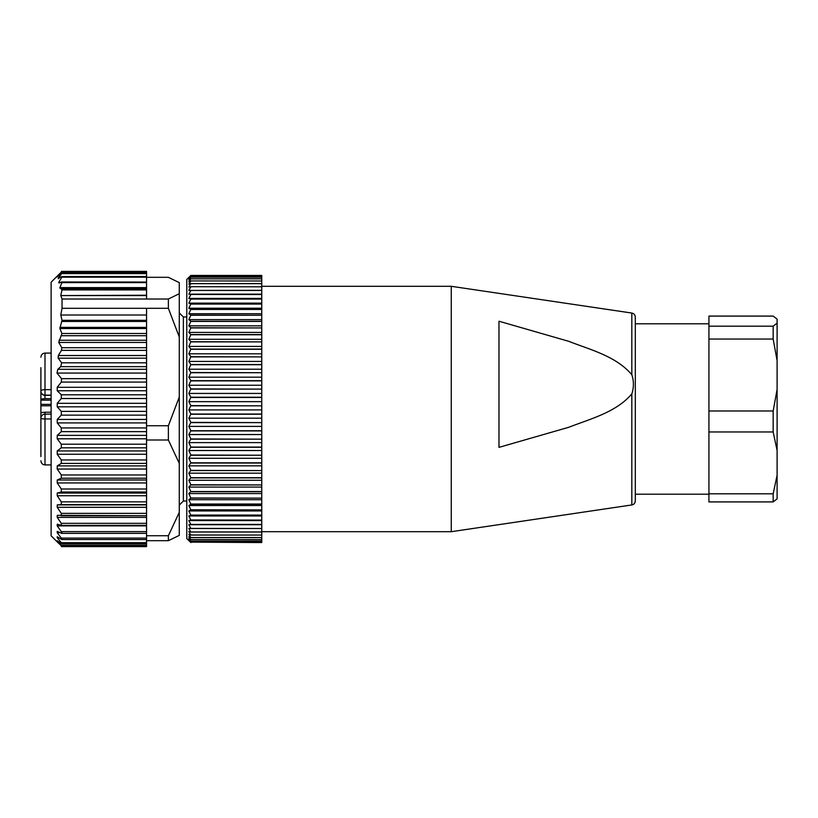 <?xml version="1.0" encoding="UTF-8"?>
<svg xmlns="http://www.w3.org/2000/svg" width="818" height="818" viewBox="0 0 818 818"><rect width="100%" height="100%" fill="white"/><g stroke="black" fill="none" stroke-linecap="round" stroke-linejoin="round"><path stroke-width="1.23" d="M631.823 374.695L631.823 313.049C633.96 313.519 635.126 314.869 635.31 317.098L635.31 500.902C635.126 503.131 633.96 504.481 631.823 504.951L631.823 393.908C633.919 387.507 633.919 381.096 631.823 374.695C616.036 356.188 590.678 349.869 568.704 341.31L498.98 321.229L498.98 447.364L568.704 427.293C590.637 418.785 616.23 412.252 631.823 393.908M708.93 323.795L635.31 323.795L635.31 494.205L708.93 494.205M261.76 531.7L451.26 531.7L451.26 286.3L261.76 286.3M777.1 360.605L773.163 339.051L708.93 339.051L708.93 316.085L773.163 316.085L777.1 319.112L777.1 450.493L773.163 431.965L708.93 431.965L708.93 493.806L773.163 493.806L777.1 475.268L777.1 498.888L773.163 501.915L708.93 501.915L708.93 493.806M773.163 431.965L773.163 410.984L777.1 389.429M708.93 339.051L708.93 410.984L773.163 410.984M708.93 410.984L708.93 431.965M773.163 501.915L773.163 493.806M777.1 450.493L777.1 475.268M773.163 339.051L773.163 326.178L777.1 323.151M708.93 326.178L773.163 326.178M190.87 304.071L261.76 304.071L190.87 303.938L188.825 308.222L190.87 309.327L188.825 313.723L190.87 315.114L188.825 319.613L190.87 321.269L188.825 325.85L190.87 327.762L188.825 332.415L190.87 334.582L188.825 339.286L190.87 341.699L188.825 346.423L190.87 349.081L188.825 353.816L190.87 356.699L188.825 361.423L190.87 364.521L188.825 369.225L190.87 372.517L188.825 377.17L190.87 380.656L188.825 385.247L190.87 388.918L188.825 393.427L190.87 397.251L188.825 401.658L190.87 405.626L188.825 409.92L190.87 414.02L188.825 418.182L190.87 422.395L188.825 426.403L190.87 430.718L188.825 434.552L190.87 438.949L188.825 442.61L190.87 447.068L188.825 450.524L190.87 455.033L188.825 458.284L190.87 462.814L188.825 465.851L190.87 470.391L188.825 473.182L190.87 477.722L188.825 480.268L190.87 484.777L188.825 487.068L190.87 491.536L188.825 493.571L190.87 498.131L188.825 499.726L190.87 504.205L188.825 505.534L190.87 509.9L188.825 510.953L190.87 515.207L188.825 515.974L190.87 520.084L188.825 520.575L190.87 524.522L188.825 524.727L190.87 528.51L188.825 528.428L190.87 532.027L188.825 531.659L190.87 535.054L188.825 534.399L190.87 537.59L188.825 536.649L190.87 539.614L188.825 538.397L190.87 541.117L188.825 539.635L190.87 542.109L188.825 540.361L190.87 542.569L188.825 540.555M261.76 294.531L190.87 294.419L261.76 294.531L261.76 299.081L190.87 299.081L188.825 303.11L190.87 303.938M261.76 298.959L190.87 299.081M261.76 286.801L190.87 286.709L261.76 286.801L261.76 290.431L190.87 290.431L188.825 294.153L190.87 294.419M261.76 290.329L190.87 290.431M261.76 280.993L190.87 280.932L261.76 280.993L261.76 283.652L190.87 283.652L188.825 287.016L190.87 286.709M261.76 283.57L190.87 283.652M261.76 277.2L190.87 277.169L261.76 277.2L261.76 278.846L190.87 278.846L188.825 281.801L190.87 280.932M261.76 278.795L190.87 278.846M189.285 541.025L186.78 538.52L186.78 279.48L190.87 275.431L261.76 275.431L261.76 276.065L190.87 276.085L188.825 278.59L190.87 277.169M261.76 277.169L261.76 276.085L190.87 276.065L188.825 277.762L190.87 275.492L261.76 275.492L190.87 275.492L188.825 277.445M261.76 542.569L190.87 542.109M261.76 542.109L190.87 542.089M190.87 539.614L261.76 539.614L261.76 541.087L190.87 541.117L261.76 541.087L261.76 542.089M261.76 539.614L190.87 539.563M190.87 535.054L261.76 535.054L261.76 537.59L190.87 537.59M261.76 537.528L190.87 537.528M261.76 535.054L190.87 534.982M190.87 528.51L261.76 528.51L261.76 532.027L190.87 532.027M261.76 531.945L190.87 531.945M261.76 528.51L190.87 528.418M190.87 520.084L261.76 520.084L261.76 524.522L190.87 524.522M261.76 524.42L190.87 524.42M261.76 520.084L190.87 519.962M190.87 509.9L261.76 509.9L261.76 515.207L190.87 515.207M261.76 515.074L190.87 515.074M261.76 509.9L190.87 509.767M190.87 498.131L261.76 498.131L261.76 504.205L190.87 504.205M261.76 504.052L190.87 504.052M261.76 498.131L190.87 497.978M190.87 484.951L261.76 484.951L261.76 491.71L190.87 491.71M261.76 491.536L190.87 491.536M261.76 484.951L190.87 484.777M190.87 470.585L261.76 470.585L261.76 477.906L190.87 477.906M261.76 477.722L190.87 477.722M261.76 470.585L190.87 470.391M190.87 455.237L261.76 455.237L261.76 463.019L190.87 463.019M261.76 462.814L190.87 462.814M261.76 455.237L190.87 455.033M190.87 439.164L261.76 439.164L261.76 447.272L190.87 447.272M261.76 447.068L190.87 447.068M261.76 439.164L190.87 438.949M190.87 422.609L261.76 422.609L261.76 430.922L190.87 430.922M261.76 430.718L190.87 430.718M261.76 422.609L190.87 422.395M190.87 405.84L261.76 405.84L261.76 414.235L190.87 414.235M261.76 414.02L190.87 414.02M261.76 405.84L190.87 405.626M190.87 389.123L261.76 389.123L261.76 397.466L190.87 397.466M261.76 397.251L190.87 397.251M261.76 389.123L190.87 388.918M190.87 372.722L261.76 372.722L261.76 380.871L190.87 380.871M261.76 380.656L190.87 380.656M261.76 372.722L190.87 372.517M190.87 356.893L261.76 356.893L261.76 364.726L190.87 364.726M261.76 364.521L190.87 364.521M261.76 356.893L190.87 356.699M190.87 341.883L261.76 341.883L261.76 349.276L190.87 349.276M261.76 349.081L190.87 349.081M261.76 341.883L190.87 341.699M190.87 327.936L261.76 327.936L261.76 334.766L190.87 334.766M261.76 334.582L190.87 334.582M261.76 327.936L190.87 327.762M190.87 315.267L261.76 315.267L261.76 321.423L190.87 321.423M261.76 321.269L190.87 321.269M261.76 315.267L190.87 315.114M261.76 299.081L261.76 303.938M261.76 304.071L261.76 309.327L190.87 309.327M261.76 315.114L261.76 309.327M261.76 321.423L261.76 327.762M261.76 334.766L261.76 341.699M261.76 349.276L261.76 356.699M261.76 364.726L261.76 372.517M261.76 380.871L261.76 388.918M261.76 397.466L261.76 405.626M261.76 414.235L261.76 422.395M261.76 430.922L261.76 438.949M261.76 447.272L261.76 455.033M261.76 463.019L261.76 470.391M261.76 477.906L261.76 484.777M261.76 491.71L261.76 497.978M261.76 504.205L261.76 509.767M261.76 515.207L261.76 519.962M261.76 524.522L261.76 528.418M261.76 532.027L261.76 534.982M261.76 537.59L261.76 539.563M261.76 278.846L261.76 280.932M261.76 283.652L261.76 286.709M261.76 290.431L261.76 294.419M261.76 309.47L190.87 309.47M190.87 294.531L188.825 298.417L190.87 298.959M190.87 286.801L188.825 290.349L190.87 290.329M190.87 280.993L188.825 284.163L190.87 283.57M190.87 277.2L188.825 279.94L190.87 278.795M261.76 308.222L188.825 308.222M261.76 313.723L188.825 313.723M261.76 319.613L188.825 319.613M261.76 325.85L188.825 325.85M261.76 332.415L188.825 332.415M261.76 339.286L188.825 339.286M261.76 346.423L188.825 346.423M261.76 353.816L188.825 353.816M261.76 361.423L188.825 361.423M261.76 369.225L188.825 369.225M261.76 377.17L188.825 377.17M261.76 385.247L188.825 385.247M261.76 393.427L188.825 393.427M261.76 401.658L188.825 401.658M261.76 409.92L188.825 409.92M261.76 418.182L188.825 418.182M261.76 426.403L188.825 426.403M261.76 434.552L188.825 434.552M261.76 442.61L188.825 442.61M261.76 450.524L188.825 450.524M261.76 458.284L188.825 458.284M261.76 465.851L188.825 465.851M261.76 473.182L188.825 473.182M261.76 480.268L188.825 480.268M261.76 487.068L188.825 487.068M261.76 493.571L188.825 493.571M261.76 499.726L188.825 499.726M261.76 505.534L188.825 505.534M261.76 510.953L188.825 510.953M261.76 515.974L188.825 515.974M261.76 520.575L188.825 520.575M261.76 524.727L188.825 524.727M261.76 294.153L188.825 294.153M261.76 298.417L188.825 298.417M261.76 303.11L188.825 303.11M62.035 299.02L62.035 308.314L168.375 308.314L168.375 299.02L146.555 299.02L146.555 295.574L60.818 295.574L62.035 299.02L146.555 299.02M61.534 546.035L57.229 541.884L61.299 545.616C62.25 546.485 62.25 546.373 61.299 545.299L57.229 540.739L61.299 543.449C62.25 544.144 62.25 543.888 61.299 542.682L57.229 537.661L57.229 536.741L61.892 539.553L146.555 539.553M61.299 545.616C62.25 546.485 62.25 546.373 61.299 545.299L146.555 545.299L146.555 546.608L61.422 546.608M61.299 543.449C62.25 544.144 62.25 543.888 61.299 542.682L146.555 542.682L146.555 535.739L168.375 535.739L168.375 540.688L179.275 535.381L179.275 512.344L168.375 535.739M61.299 539.297C62.25 539.819 62.25 539.42 61.299 538.091L57.229 532.692L57.229 531.363L61.739 533.367L146.555 533.367L146.555 535.739M61.299 533.234C62.25 533.571 62.25 533.029 61.299 531.608L57.229 525.902L57.229 524.195L61.606 525.401L146.555 525.35M61.299 525.35L61.299 523.326L57.229 517.395L57.229 515.33L146.555 515.749L146.555 533.367M61.299 515.749L61.299 513.356L57.229 507.303L57.229 504.911L61.299 504.583L61.299 501.863L57.229 495.759L57.229 493.07L61.299 492.017L61.299 489L57.229 482.947L57.229 480.002L61.299 478.223L61.299 474.961L57.229 469.041L57.229 465.892L61.299 463.417L61.299 459.951L57.229 454.256L57.229 450.943L61.299 447.814L61.299 444.194L57.229 438.806L57.229 435.37L61.299 431.638L61.299 427.926L57.229 422.916L57.229 419.419L61.299 415.125L61.299 411.372L57.229 406.822L57.229 403.315L61.299 398.53L61.299 394.787L57.229 390.759L57.229 387.292L61.299 382.088L61.534 378.652L146.555 378.652L146.555 315.012L60.818 315.012L61.994 320.308L59.878 328.519L61.912 333.509L58.743 342.445L61.8 347.701L61.462 350.36L58.334 355.523L58.15 358.172L61.647 362.814L60.726 366.658L57.812 369.296L56.984 373.069L61.534 378.652M60.818 315.012L146.555 315.012M62.035 308.314L60.818 314.541M60.818 295.574L146.555 295.226L146.555 271.392L61.422 271.392M58.487 543.152L51.125 535.79L51.125 282.21L61.299 272.077L56.984 277.016L60.726 273.969C61.984 272.834 62.291 272.721 61.647 273.631L58.15 278.273L61.462 276.74L61.8 277.179L58.743 282.435L59.008 283.018L61.544 282.046L61.912 282.619L59.878 287.609L61.994 289.92L60.818 295.226M61.544 282.046L61.912 282.619L146.555 282.619M59.019 278.273L58.334 278.713M60.726 273.969C61.984 272.834 62.291 272.721 61.647 273.631L146.555 273.631M61.626 281.985L146.555 282.046M146.555 277.312L168.375 277.312L179.275 282.619L179.275 512.344M146.555 308.314L146.555 314.541M146.555 425.759L146.555 440.002L168.375 440.002L168.375 425.759L146.555 425.759L146.555 378.652M61.299 489L146.555 489L146.555 440.002M146.555 489L146.555 515.759L61.534 515.749M146.555 542.682L146.555 545.299M146.555 540.688L168.375 540.688M168.375 440.002L179.275 463.397M179.275 397.047L168.375 425.759M168.375 308.314L179.275 337.016M179.275 293.713L168.375 299.02M186.78 316.975L183.365 316.975L183.365 501.025L186.78 501.025M51.125 395.135L44.99 395.135L44.99 398.632L40.9 399.082L40.9 405.789L51.125 405.789M51.125 400.074L40.9 400.074L40.9 391.065A4.09 1.411 0 0 1 44.99 389.644L51.125 389.644M51.125 353.1L44.99 353.1L44.99 395.135A4.09 4.07 180 0 1 40.9 391.065L40.9 367.66M40.9 368.846L40.9 371.3M51.125 418.949L44.99 418.949A4.09 0.726 180 0 1 40.9 418.223L40.9 405.789M40.9 456.556L40.9 412.661L44.99 412.211L44.99 414.153L51.125 414.153M51.125 412.211L44.99 412.211M51.125 464.9L44.99 464.9L44.99 414.133A4.09 4.09 0 0 0 40.9 418.223A4.09 4.07 180 0 1 44.99 414.153M40.9 399.082L40.9 391.065M44.99 398.632L51.125 398.632M57.229 493.07L146.555 493.07M61.299 492.017L146.555 492.017M57.229 495.759L146.555 495.759M61.299 501.863L146.555 501.863M61.299 504.583L146.555 504.583M57.229 504.911L146.555 504.911M57.229 507.303L146.555 507.303M61.299 513.356L146.555 513.356M57.229 517.395L146.555 517.395M61.299 523.326L146.555 523.326M57.229 525.902L146.555 525.902M61.299 531.608L146.555 531.608M57.229 532.692L60.092 532.692M61.299 538.091L146.555 538.091M57.229 537.661L58.681 537.661M57.229 482.947L146.555 482.947M57.229 480.002L146.555 480.002M61.299 478.223L146.555 478.223M61.299 474.961L146.555 474.961M57.229 469.041L146.555 469.041M57.229 465.892L146.555 465.892M61.299 463.417L146.555 463.417M61.299 459.951L146.555 459.951M57.229 454.256L146.555 454.256M57.229 450.943L146.555 450.943M61.299 447.814L146.555 447.814M61.299 444.194L146.555 444.194M57.229 438.806L146.555 438.806M57.229 435.37L146.555 435.37M61.299 431.638L146.555 431.638M61.299 427.926L146.555 427.926M57.229 422.916L146.555 422.916M57.229 419.419L146.555 419.419M61.299 415.125L146.555 415.125M61.299 411.372L146.555 411.372M57.229 406.822L146.555 406.822M57.229 403.315L146.555 403.315M61.299 398.53L146.555 398.53M61.299 394.787L146.555 394.787M57.229 390.759L146.555 390.759M57.229 387.292L146.555 387.292M61.299 382.088L146.555 382.088M61.534 271.965L146.555 271.965M61.994 289.92L146.555 289.92M61.871 289.327L146.555 289.327M61.8 277.179L146.555 277.179M59.919 288.212L146.555 288.212M59.878 287.609L146.555 287.609M58.743 282.435L60.501 282.435M61.871 321.454L146.555 321.454M61.994 320.308L146.555 320.308M61.544 335.717L146.555 335.717M61.912 333.509L146.555 333.509M61.462 350.36L146.555 350.36M61.8 347.701L146.555 347.701M60.726 366.658L146.555 366.658M61.647 362.814L146.555 362.814M59.919 327.374L146.555 327.374M59.878 328.519L146.555 328.519M59.008 340.247L146.555 340.247M58.743 342.445L146.555 342.445M58.334 355.523L146.555 355.523M58.15 358.172L146.555 358.172M57.812 369.296L146.555 369.296M56.984 373.069L146.555 373.069M51.125 404.348L40.9 404.348M51.125 395.329L44.99 395.329A4.09 4.07 180 0 1 40.9 391.26M631.823 313.049L451.26 286.3M631.823 504.951L451.26 531.7M61.974 543.858L146.555 543.858M62.025 546.22L146.555 546.22M61.585 276.545L146.555 276.545M61.994 272.987L146.555 272.987M183.365 316.975L179.275 312.885M183.365 501.025L179.275 505.115M51.125 400.135L40.9 400.135M51.125 414.133L44.99 414.133M44.99 464.9C42.526 464.675 41.166 463.315 40.9 460.81M44.99 353.1C42.526 353.325 41.166 354.685 40.9 357.19"/></g></svg>
